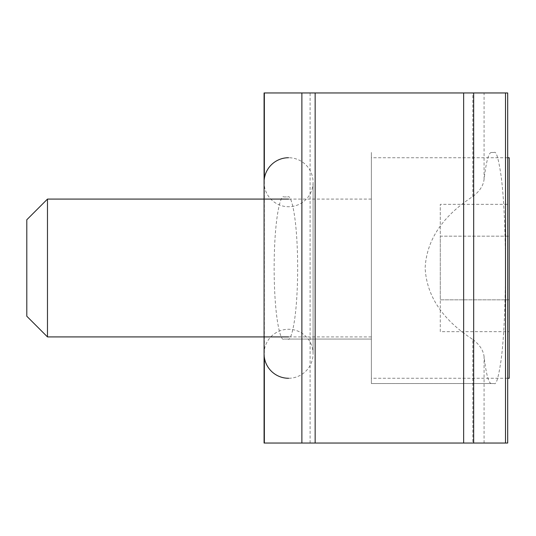 <?xml version="1.0" encoding="UTF-8"?>
<svg xmlns="http://www.w3.org/2000/svg" width="536" height="536" viewBox="0 0 536 536"><rect width="100%" height="100%" fill="white"/><g stroke="black" fill="none" stroke-linecap="round" stroke-linejoin="round"><path stroke-width="0.4" stroke-dasharray="2.68 2.01" d="M472.846 339.482C479.613 344.682 483.351 350.383 484.068 356.594C486.165 374.235 488.571 383.213 491.278 383.528L494.299 383.528C496.256 385.069 498.5 377.371 501.039 360.42C503.76 340.36 505.26 309.553 505.528 268C505.26 226.447 503.76 195.64 501.039 175.58C498.5 158.629 496.256 150.931 494.299 152.472L491.278 152.472C488.571 152.787 486.165 161.765 484.068 179.406C483.372 185.59 479.626 191.292 472.846 196.518C442.481 216.209 426.582 240.034 425.149 268C426.582 295.966 442.481 319.791 472.846 339.482L472.846 443.044L507.686 443.044M288.02 339.067L283.785 339.067C280.965 341.921 274.265 320.602 274.137 268C274.265 215.398 280.965 194.079 283.785 196.933L288.02 196.933C290.84 194.079 297.534 215.398 297.668 268C297.534 320.602 290.84 341.921 288.02 339.067L371.374 339.067L371.374 196.933L371.374 339.067L283.785 339.067M264.074 92.956L507.686 92.956M264.074 443.044L472.846 443.044M494.299 383.528L371.374 383.528L371.374 152.472L371.374 383.528L491.278 383.528M494.299 152.472L491.278 152.472M283.785 196.933L288.02 196.933M26.8 219.76L26.8 316.24M47.476 336.916L47.476 199.084M371.374 302.458L371.374 199.084L371.374 302.458M509.2 157.738L509.2 378.262M371.374 323.134L371.374 157.738L371.374 323.134M509.2 299.832L509.2 236.168L509.2 299.832L440.284 299.832L440.284 236.168L440.284 299.832L509.2 299.832M509.2 204.337L509.2 236.168L509.2 204.337L440.284 204.337L440.284 236.168L509.2 236.168L440.284 236.168L440.284 204.337M440.284 331.663L440.284 299.832L440.284 331.663L509.2 331.663M264.074 182.227L264.074 353.773L264.074 182.227A24.509 24.509 0 0 0 288.576 206.735A24.509 24.509 0 0 0 313.084 182.227A24.509 24.509 0 0 0 288.576 157.725M264.074 353.773A24.509 24.509 0 0 1 288.576 329.265A24.509 24.509 0 0 1 313.084 353.773A24.509 24.509 0 0 1 288.576 378.275M484.068 443.044L484.068 356.594M264.355 357.505L264.355 178.495M310.103 443.044L310.103 92.956M472.846 196.518L472.846 92.956M484.068 179.406L484.068 92.956M371.374 336.916L288.576 336.916M507.693 378.262L371.374 378.262M507.693 157.738L371.374 157.738M371.374 199.084L288.576 199.084M313.084 353.773L313.084 182.227L313.084 353.773"/><path stroke-width="0.8" d="M507.693 443.044L507.693 92.956L507.693 443.044L473.677 443.044L473.677 92.956L264.074 92.956L264.074 182.227A24.509 24.509 0 0 0 264.074 182.233L264.074 353.773A24.509 24.509 0 0 0 288.576 378.275M507.693 92.956L473.677 92.956M473.677 443.044L264.074 443.044L264.074 353.773M301.882 443.044L301.882 92.956M315.148 443.044L315.148 92.956M26.8 316.24L26.8 219.76L47.476 199.084L47.476 336.916L26.8 316.24M507.693 378.262L509.2 378.262L509.2 157.738L507.693 157.738M288.576 157.725A24.509 24.509 0 0 0 264.074 182.227L264.074 182.233M505.502 443.044L505.502 92.956M264.355 443.044L264.355 357.505M264.355 178.495L264.355 92.956M463.64 443.044L463.64 92.956M288.576 336.916L47.476 336.916M288.576 199.084L47.476 199.084"/></g></svg>
